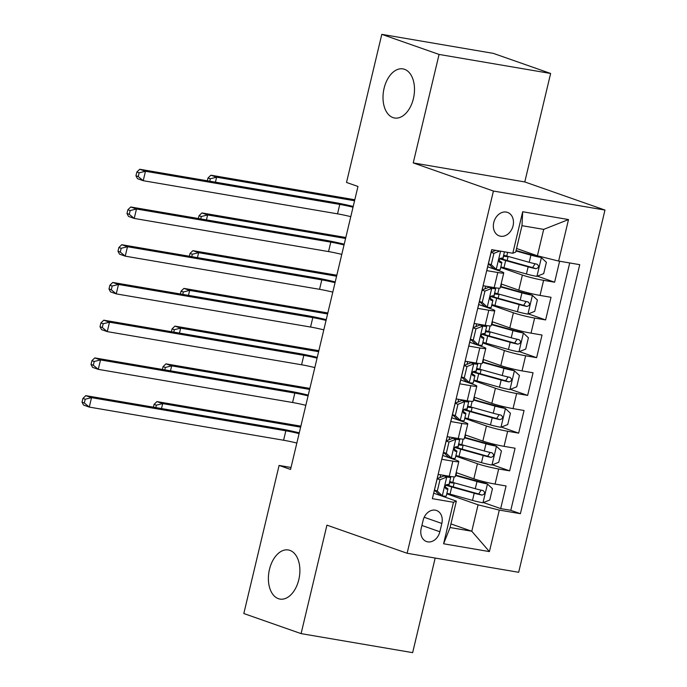 <?xml version="1.0" encoding="UTF-8"?>
<svg xmlns="http://www.w3.org/2000/svg" width="687" height="687" viewBox="0 0 687 687"><rect width="100%" height="100%" fill="white"/><g stroke="black" fill="none" stroke-linecap="round" stroke-linejoin="round"><path stroke-width="1.03" d="M392.998 117.597A24.912 15.406 99.7 0 1 383.81 89.576A24.912 15.406 99.7 0 1 402.934 68.889A24.912 15.406 99.7 0 1 404.506 69.301A24.912 15.406 99.7 0 1 413.694 97.314A24.912 15.406 99.7 0 1 394.561 118.001A24.912 15.406 99.7 0 1 392.998 117.597M278.39 598.669A24.912 15.406 99.7 0 1 269.192 570.657A24.912 15.406 99.7 0 1 288.325 549.969A24.912 15.406 99.7 0 1 289.897 550.373A24.912 15.406 99.7 0 1 299.085 578.394A24.912 15.406 99.7 0 1 279.952 599.081A24.912 15.406 99.7 0 1 278.39 598.669M493.764 222.511A12.452 9.73 109.3 0 0 499.294 235.907A12.452 9.73 109.3 0 0 513.06 225.808A12.452 9.73 109.3 0 0 507.538 212.403A12.452 9.73 109.3 0 0 493.764 222.511M550.631 73.466L439.07 54.436L413.231 162.913L524.782 181.943L550.631 73.466L493.352 53.38L381.8 34.35L346.514 182.45L357.97 186.46L290.549 469.453L279.094 465.434L243.816 613.534L301.095 633.62L412.647 652.65L435.18 558.05M524.782 181.943L604.972 210.067L518.676 572.297L407.125 553.267L493.421 191.038L604.972 210.067M491.772 249.656L486.782 270.635L497.783 272.507L494.185 287.604A15.569 1.28 13.4 0 0 500.17 287.999L503.76 272.902A15.569 1.28 -166.6 0 1 497.783 272.507M494.185 287.604L483.184 285.723L477.791 308.36L488.792 310.241L485.202 325.337A15.569 1.28 13.4 0 0 491.179 325.724L494.777 310.636A15.569 1.28 -166.6 0 1 488.792 310.241M485.202 325.337L474.193 323.457L468.8 346.093L479.801 347.974L476.211 363.062A15.569 1.28 13.4 0 0 482.188 363.457L485.786 348.369A15.569 1.28 -166.6 0 1 479.801 347.974M476.211 363.062L465.202 361.19L459.809 383.827L470.818 385.708L467.22 400.796A15.569 1.28 13.4 0 0 473.197 401.191L476.795 386.094A15.569 1.28 -166.6 0 1 470.818 385.708M467.22 400.796L456.22 398.915L450.827 421.56L461.827 423.432L458.229 438.529A15.569 1.28 13.4 0 0 464.214 438.924L467.804 423.827A15.569 1.28 -166.6 0 1 461.827 423.432M458.229 438.529L447.228 436.649L441.835 459.294L452.836 461.166A15.569 1.28 13.4 0 0 458.822 461.561A15.569 1.28 13.4 0 0 455.73 460.007L442.746 455.455M456.185 472.613L473.85 478.805A15.569 1.28 13.4 0 0 495.069 484.077L506.07 485.958L500.677 508.595L483.399 502.532M455.764 456.116L477.439 463.716A15.569 1.28 13.4 0 0 498.668 468.989L509.668 470.861L492.39 464.798M509.668 470.861L515.061 448.225L504.06 446.344A15.569 1.28 13.4 0 1 482.832 441.071L465.176 434.88M474.159 397.146L491.823 403.346A15.569 1.28 13.4 0 0 513.052 408.61L524.052 410.491L518.659 433.128L501.381 427.074M483.15 359.421L500.814 365.613A15.569 1.28 13.4 0 0 522.034 370.886L533.043 372.758L527.65 395.403L510.372 389.34M492.141 321.688L509.797 327.879A15.569 1.28 13.4 0 0 531.025 333.152L542.026 335.033L536.633 357.669L519.355 351.607M501.132 283.954L518.788 290.146A15.569 1.28 13.4 0 0 540.016 295.419L551.017 297.299L545.624 319.936L528.346 313.873M503.76 272.902A15.569 1.28 -166.6 0 0 500.677 271.356L487.693 266.796M494.777 310.636A15.569 1.28 -166.6 0 0 491.686 309.081L478.702 304.53M485.786 348.369A15.569 1.28 -166.6 0 0 482.703 346.815L469.71 342.263M476.795 386.094A15.569 1.28 -166.6 0 0 473.712 384.548L460.728 379.988M467.804 423.827A15.569 1.28 -166.6 0 0 464.721 422.282L451.737 417.722M439.86 531.755L441.835 523.46A12.065 9.429 109.3 0 0 436.485 510.475A12.065 9.429 109.3 0 0 423.14 520.265L421.165 528.569A12.065 9.429 109.3 0 0 426.524 541.545A12.065 9.429 109.3 0 0 439.86 531.755L421.904 525.461M516.555 248.479L537.406 255.787L543.692 229.381L521.983 225.68L515.697 252.086L512.803 253.245L491.694 249.647L432.363 498.676L453.472 502.274L456.366 501.115L433.755 493.189M512.803 253.245L522.687 211.742L568.51 219.557L558.625 261.06L579.734 264.667L520.403 513.696L499.303 510.089L489.41 551.601L443.587 543.778L453.472 502.274M500.711 267.458L522.386 275.058L518.788 290.146M491.72 305.183L513.395 312.791L509.797 327.879M482.738 342.916L504.404 350.516L500.814 365.613M473.747 380.65L495.421 388.249L491.823 403.346M464.756 418.383L486.43 425.983L482.832 441.071M500.677 508.595L510.784 510.321L569.712 262.958M522.386 275.058A15.569 1.28 -166.6 0 0 543.606 280.33L554.615 282.202L559.613 261.232M545.624 319.936L534.623 318.055A15.569 1.28 -166.6 0 1 513.395 312.791M536.633 357.669L525.632 355.789A15.569 1.28 -166.6 0 1 504.404 350.516M527.65 395.403L516.641 393.522A15.569 1.28 -166.6 0 1 495.421 388.249M518.659 433.128L507.65 431.256A15.569 1.28 -166.6 0 1 486.43 425.983M432.767 497.01L438.237 474.382L449.246 476.263A15.569 1.28 13.4 0 0 455.223 476.658L458.822 461.561M456.366 501.115L450.071 527.53L471.78 531.231L478.075 504.816L499.303 510.089M450.938 523.923L471.78 531.231L489.41 551.601M446.782 493.841L478.075 504.816M439.07 54.436L381.8 34.35M413.231 162.913L493.421 191.038M407.125 553.267L326.935 525.143L301.095 633.62M291.022 467.469L279.094 465.434M510.784 510.321L520.403 513.696M554.615 282.202L537.337 276.148M558.625 261.06L537.406 255.787M450.071 527.53L443.587 543.778M522.687 211.742L521.983 225.68M568.51 219.557L543.692 229.381M437.233 478.616L443.948 475.954L446.919 477.001L439.998 479.749L437.301 491.068L442.428 495.868A10.314 0.85 13.4 0 0 446.241 496.1L447.95 488.938A10.314 0.85 13.4 0 0 447.778 488.715L445.056 486.8M442.428 495.868L439.448 494.82L434.476 490.166M435.18 490.827A24.715 2.027 13.4 0 0 434.399 490.501M443.948 475.954A5.256 0.429 13.4 0 0 445.811 476.065A5.256 0.429 13.4 0 0 445.726 475.954L445.176 475.567M446.919 477.001A10.314 0.85 13.4 0 0 450.732 477.242A10.314 0.85 13.4 0 0 450.569 477.018L449.564 476.314M450.732 477.242L449.023 484.404A10.314 0.85 -166.6 0 1 447.194 484.455C444.884 485.7 444.532 487.212 446.112 488.989A10.314 0.85 13.4 0 0 447.95 488.938M296.844 443.046A19.459 1.597 13.4 0 0 283.594 440.238L89.284 407.09L83.556 405.081L82.028 402.187L84.321 402.986L85.214 399.216L82.929 398.408L82.028 402.187M299.094 433.609A19.459 1.597 13.4 0 0 285.844 430.801L91.526 397.653L89.284 407.09L84.321 402.986M85.214 399.216L91.526 397.653L85.806 395.643L280.116 428.791A29.189 2.396 -166.6 0 1 299.274 432.836M85.806 395.643L82.929 398.408M439.998 479.749L437.198 478.762M434.502 490.08L437.301 491.068M446.919 493.24A29.773 2.447 -166.6 0 0 450.028 494.125L472.501 500.394A10.314 0.85 -166.6 0 0 482.832 502.764L489.762 500.016L492.459 488.697L487.323 483.897A10.314 0.85 -166.6 0 1 476.993 481.527L455.49 475.533M487.323 483.897L484.344 482.849A5.256 0.429 -166.6 0 1 479.157 481.656L456.683 475.387A24.715 2.027 -166.6 0 1 455.593 475.078M453.214 486.894L454.184 482.841A12.263 1.005 -166.6 0 1 454.184 482.841A12.263 1.005 -166.6 0 1 449.624 482.557L448.894 485.615M445.769 485.202A29.773 2.447 13.4 0 0 451.737 486.954L474.202 493.223A10.314 0.85 13.4 0 0 481.991 495.104C485.048 494.125 485.408 492.613 483.073 490.578A10.314 0.85 -166.6 0 1 475.284 488.697L452.81 482.429A29.773 2.447 -166.6 0 1 449.71 481.544M481.14 490.166L478.693 493.953A5.256 0.429 -166.6 0 1 476.366 493.352L453.901 487.083A24.715 2.027 -166.6 0 1 446.249 484.764M300.631 427.134L162.682 403.604L161.505 408.559M155.794 407.589L156.37 405.158L154.086 404.36L153.407 407.176M156.37 405.158L162.682 403.604L156.954 401.594L300.872 426.146M156.954 401.594L154.086 404.36M446.215 440.891L452.931 438.229L455.91 439.268L448.989 442.016L446.284 453.334L451.419 458.135A10.314 0.85 13.4 0 0 455.232 458.375L456.941 451.204A10.314 0.85 13.4 0 0 456.769 450.99L454.047 449.075M451.419 458.135L448.439 457.095L443.467 452.441M444.171 453.094A24.715 2.027 13.4 0 0 443.39 452.767M452.931 438.229A5.256 0.429 13.4 0 0 454.803 438.332A5.256 0.429 13.4 0 0 454.717 438.22L454.167 437.834M455.91 439.268A10.314 0.85 13.4 0 0 459.723 439.508A10.314 0.85 13.4 0 0 459.56 439.294L458.547 438.581M459.723 439.508L458.014 446.679A10.314 0.85 -166.6 0 1 456.185 446.73C453.875 447.967 453.514 449.478 455.103 451.256A10.314 0.85 13.4 0 0 456.941 451.204M305.835 405.313A19.459 1.597 13.4 0 0 292.585 402.505L98.275 369.357L92.547 367.347L91.019 364.453L93.312 365.252L94.205 361.482L91.912 360.675L91.019 364.453M308.077 395.875A19.459 1.597 13.4 0 0 294.835 393.076L100.517 359.928L98.275 369.357L93.312 365.252M94.205 361.482L100.517 359.928L94.789 357.918L289.107 391.066A29.189 2.396 -166.6 0 1 308.265 395.102M94.789 357.918L91.912 360.675M448.989 442.016L446.181 441.037M443.484 452.355L446.284 453.334M455.206 403.157L461.922 400.495L464.901 401.543L457.971 404.282L455.275 415.601L460.41 420.401A10.314 0.85 13.4 0 0 464.214 420.642L465.923 413.471A10.314 0.85 13.4 0 0 465.76 413.256L463.038 411.341M460.41 420.401L457.43 419.362L452.458 414.708M453.162 415.369A24.715 2.027 13.4 0 0 452.381 415.034M461.922 400.495A5.256 0.429 13.4 0 0 463.794 400.598A5.256 0.429 13.4 0 0 463.708 400.495L463.15 400.1M464.901 401.543A10.314 0.85 13.4 0 0 468.714 401.775A10.314 0.85 13.4 0 0 468.543 401.56L467.538 400.847M468.714 401.775L467.005 408.945A10.314 0.85 -166.6 0 1 465.176 408.997C462.866 410.233 462.506 411.745 464.094 413.522A10.314 0.85 13.4 0 0 465.923 413.471M314.826 367.579A19.459 1.597 13.4 0 0 301.576 364.771L107.258 331.623L101.53 329.614L100.01 326.72L102.294 327.527L103.196 323.749L100.903 322.95L100.01 326.72M317.068 358.15A19.459 1.597 13.4 0 0 303.817 355.342L109.508 322.194L107.258 331.623L102.294 327.527M103.196 323.749L109.508 322.194L103.78 320.185L298.089 353.333A29.189 2.396 -166.6 0 1 317.257 357.369M103.78 320.185L100.903 322.95M457.971 404.282L455.172 403.303M452.475 414.622L455.275 415.601M464.197 365.424L470.913 362.762L473.893 363.809L466.962 366.549L464.266 377.867L469.393 382.676A10.314 0.85 13.4 0 0 473.206 382.908L474.915 375.737A10.314 0.85 13.4 0 0 474.751 375.523L472.021 373.608M469.393 382.676L466.413 381.628L461.441 376.974M462.153 377.635A24.715 2.027 13.4 0 0 461.363 377.3M470.913 362.762A5.256 0.429 13.4 0 0 472.776 362.873A5.256 0.429 13.4 0 0 472.699 362.762L472.141 362.375M473.893 363.809A10.314 0.85 13.4 0 0 477.705 364.041A10.314 0.85 13.4 0 0 477.534 363.827L476.529 363.122M477.705 364.041L475.997 371.212A10.314 0.85 -166.6 0 1 474.159 371.263C471.857 372.509 471.497 374.011 473.085 375.789A10.314 0.85 13.4 0 0 474.915 375.737M323.809 329.846A19.459 1.597 13.4 0 0 310.558 327.038L116.249 293.89L110.521 291.881L108.993 288.987L111.285 289.794L112.187 286.015L109.894 285.217L108.993 288.987M326.059 320.417A19.459 1.597 13.4 0 0 312.808 317.609L118.499 284.461L116.249 293.89L111.285 289.794M112.187 286.015L118.499 284.461L112.771 282.451L307.08 315.599A29.189 2.396 -166.6 0 1 326.248 319.635M112.771 282.451L109.894 285.217M466.962 366.549L464.163 365.57M461.466 376.888L464.266 377.867M473.188 327.69L479.904 325.028L482.875 326.076L475.954 328.824L473.257 340.142L478.384 344.943A10.314 0.85 13.4 0 0 482.197 345.175L483.906 338.004A10.314 0.85 13.4 0 0 483.734 337.789L481.012 335.874M478.384 344.943L475.404 343.895L470.432 339.241M471.136 339.902A24.715 2.027 13.4 0 0 470.355 339.567M479.904 325.028A5.256 0.429 13.4 0 0 481.767 325.14A5.256 0.429 13.4 0 0 481.681 325.028L481.132 324.642M482.875 326.076A10.314 0.85 13.4 0 0 486.688 326.308A10.314 0.85 13.4 0 0 486.525 326.093L485.52 325.389M486.688 326.308L484.979 333.478A10.314 0.85 -166.6 0 1 483.15 333.53C480.84 334.775 480.488 336.287 482.068 338.056A10.314 0.85 13.4 0 0 483.906 338.004M332.8 292.121A19.459 1.597 13.4 0 0 319.549 289.313L125.24 256.165L119.512 254.156L117.984 251.253L120.277 252.06L121.17 248.29L118.885 247.483L117.984 251.253M335.05 282.683A19.459 1.597 13.4 0 0 321.799 279.875L127.481 246.727L125.24 256.165L120.277 252.06M121.17 248.29L127.481 246.727L121.754 244.718L316.072 277.866A29.189 2.396 -166.6 0 1 335.23 281.902M121.754 244.718L118.885 247.483M475.954 328.824L473.154 327.836M470.458 339.155L473.257 340.142M455.91 455.507A29.773 2.447 -166.6 0 0 459.019 456.391L481.484 462.66A10.314 0.85 -166.6 0 0 491.815 465.03L498.745 462.282L501.441 450.964L496.315 446.164A10.314 0.85 -166.6 0 1 485.984 443.802L464.481 437.799M496.315 446.164L493.335 445.116A5.256 0.429 -166.6 0 1 488.148 443.922L465.674 437.653A24.715 2.027 -166.6 0 1 464.584 437.353M462.205 449.161L463.167 445.107A12.263 1.005 -166.6 0 1 463.167 445.107A12.263 1.005 -166.6 0 1 458.607 444.824L457.886 447.881M454.751 447.477A29.773 2.447 13.4 0 0 460.728 449.221L483.193 455.498A10.314 0.85 13.4 0 0 490.982 457.37C494.039 456.391 494.4 454.888 492.064 452.845A10.314 0.85 -166.6 0 1 484.275 450.964L461.801 444.695A29.773 2.447 -166.6 0 1 458.701 443.811M490.132 452.432L487.684 456.22A5.256 0.429 -166.6 0 1 485.357 455.627L462.892 449.35A24.715 2.027 -166.6 0 1 455.232 447.031M309.622 389.409L171.673 365.87L170.496 370.825M164.786 369.855L165.361 367.433L163.068 366.626L162.398 369.451M165.361 367.433L171.673 365.87L165.945 363.861L309.863 388.413M165.945 363.861L163.068 366.626M464.901 417.773A29.773 2.447 -166.6 0 0 468.002 418.666L490.475 424.935A10.314 0.85 -166.6 0 0 500.806 427.297L507.736 424.549L510.432 413.231L505.297 408.43A10.314 0.85 -166.6 0 1 494.966 406.069L473.472 400.066M505.297 408.43L502.326 407.382A5.256 0.429 -166.6 0 1 497.13 406.197L474.665 399.928A24.715 2.027 -166.6 0 1 473.575 399.619M472.158 407.348A12.263 1.005 -166.6 0 1 472.158 407.382A12.263 1.005 -166.6 0 1 467.598 407.09L466.868 410.156M463.742 409.744A29.773 2.447 13.4 0 0 469.71 411.496L492.184 417.765A10.314 0.85 13.4 0 0 499.973 419.645C503.03 418.666 503.391 417.155 501.046 415.111A10.314 0.85 -166.6 0 1 493.266 413.239L470.793 406.962A29.773 2.447 -166.6 0 1 467.684 406.077M499.123 414.699L496.675 418.486A5.256 0.429 -166.6 0 1 494.348 417.894L471.875 411.625A24.715 2.027 -166.6 0 1 464.223 409.297M318.613 351.675L180.664 328.137L179.479 333.101M173.777 332.122L174.352 329.7L172.059 328.893L171.389 331.718M174.352 329.7L180.664 328.137L174.936 326.127L318.845 350.679M174.936 326.127L172.059 328.893M473.893 380.04A29.773 2.447 -166.6 0 0 476.993 380.933L499.466 387.202A10.314 0.85 -166.6 0 0 509.797 389.563L516.727 386.824L519.424 375.497L514.288 370.697A10.314 0.85 -166.6 0 1 503.957 368.335L482.454 362.332M514.288 370.697L511.308 369.658A5.256 0.429 -166.6 0 1 506.121 368.464L483.657 362.195A24.715 2.027 -166.6 0 1 482.566 361.886M481.149 369.615A12.263 1.005 -166.6 0 1 481.149 369.649A12.263 1.005 -166.6 0 1 476.589 369.366L475.859 372.423M472.733 372.01A29.773 2.447 13.4 0 0 478.702 373.762L501.175 380.031A10.314 0.85 13.4 0 0 508.964 381.912C512.021 380.933 512.373 379.422 510.037 377.386A10.314 0.85 -166.6 0 1 502.249 375.506L479.784 369.237A29.773 2.447 -166.6 0 1 476.675 368.344M508.105 376.965L505.666 380.753A5.256 0.429 -166.6 0 1 503.339 380.16L480.866 373.891A24.715 2.027 -166.6 0 1 473.214 371.564M327.605 313.942L189.655 290.412L188.47 295.367M182.759 294.388L183.343 291.966L181.05 291.168L180.38 293.984M183.343 291.966L189.655 290.412L183.927 288.403L327.836 312.954M183.927 288.403L181.05 291.168M482.875 342.315A29.773 2.447 -166.6 0 0 485.984 343.199L508.457 349.468A10.314 0.85 -166.6 0 0 518.788 351.83L525.718 349.09L528.415 337.772L523.279 332.963A10.314 0.85 -166.6 0 1 512.949 330.602L491.445 324.608M523.279 332.963L520.299 331.924A5.256 0.429 -166.6 0 1 515.113 330.73L492.639 324.462A24.715 2.027 -166.6 0 1 491.548 324.152M490.14 331.881A12.263 1.005 -166.6 0 1 490.14 331.915A12.263 1.005 -166.6 0 1 485.58 331.632L484.85 334.689M481.724 334.277A29.773 2.447 13.4 0 0 487.693 336.029L510.158 342.298A10.314 0.85 13.4 0 0 517.946 344.178C521.004 343.199 521.364 341.688 519.029 339.653A10.314 0.85 -166.6 0 1 511.24 337.772L488.766 331.503A29.773 2.447 -166.6 0 1 485.666 330.619M517.096 339.241L514.649 343.019A5.256 0.429 -166.6 0 1 512.322 342.427L489.857 336.158A24.715 2.027 -166.6 0 1 482.205 333.839M336.587 276.208L198.637 252.679L197.461 257.634M191.75 256.663L192.326 254.233L190.041 253.434L189.363 256.251M192.326 254.233L198.637 252.679L192.91 250.669L336.828 275.221M192.91 250.669L190.041 253.434M482.171 289.957L488.886 287.295L491.866 288.342L484.936 291.09L482.24 302.409L487.375 307.209A10.314 0.85 13.4 0 0 491.188 307.441L492.897 300.279A10.314 0.85 13.4 0 0 492.725 300.056L490.003 298.149M487.375 307.209L484.395 306.162L479.423 301.507M480.127 302.168A24.715 2.027 13.4 0 0 479.346 301.842M488.886 287.295A5.256 0.429 13.4 0 0 490.758 287.406A5.256 0.429 13.4 0 0 490.673 287.295L490.123 286.908M491.866 288.342A10.314 0.85 13.4 0 0 495.679 288.583A10.314 0.85 13.4 0 0 495.516 288.36L494.503 287.655M495.679 288.583L493.97 295.745A10.314 0.85 -166.6 0 1 492.141 295.796C489.831 297.042 489.47 298.553 491.059 300.331A10.314 0.85 13.4 0 0 492.897 300.279M341.791 254.388A19.459 1.597 13.4 0 0 328.541 251.579L134.231 218.432L128.503 216.422L126.975 213.528L129.268 214.327L130.161 210.557L127.868 209.75L126.975 213.528M344.032 244.95A19.459 1.597 13.4 0 0 330.791 242.142L136.473 208.994L134.231 218.432L129.268 214.327M130.161 210.557L136.473 208.994L130.745 206.985L325.063 240.141A29.189 2.396 -166.6 0 1 344.221 244.177M130.745 206.985L127.868 209.75M484.936 291.09L482.137 290.103M479.44 301.43L482.24 302.409M491.866 304.581A29.773 2.447 -166.6 0 0 494.975 305.466L517.44 311.735A10.314 0.85 -166.6 0 0 527.771 314.105L534.701 311.357L537.397 300.039L532.27 295.238A10.314 0.85 -166.6 0 1 521.94 292.868L500.437 286.874M532.27 295.238L529.291 294.191A5.256 0.429 -166.6 0 1 524.104 292.997L501.63 286.728A24.715 2.027 -166.6 0 1 500.54 286.419M499.131 294.156A12.263 1.005 -166.6 0 1 499.123 294.182A12.263 1.005 -166.6 0 1 494.563 293.899L493.841 296.956M490.707 296.552A29.773 2.447 13.4 0 0 496.684 298.295L519.149 304.564A10.314 0.85 13.4 0 0 526.938 306.445C529.995 305.466 530.355 303.963 528.02 301.919A10.314 0.85 -166.6 0 1 520.231 300.039L497.757 293.77A29.773 2.447 -166.6 0 1 494.657 292.885M526.087 301.507L523.64 305.294A5.256 0.429 -166.6 0 1 521.313 304.693L498.848 298.424A24.715 2.027 -166.6 0 1 491.188 296.106M345.578 238.475L207.629 214.945L206.452 219.9M200.741 218.93L201.317 216.508L199.024 215.701L198.354 218.526M201.317 216.508L207.629 214.945L201.901 212.936L345.819 237.487M201.901 212.936L199.024 215.701M499.81 251.03L493.927 253.357L491.231 264.675L496.366 269.476A10.314 0.85 13.4 0 0 500.17 269.716L501.879 262.546A10.314 0.85 13.4 0 0 501.716 262.331L498.994 260.416M496.366 269.476L493.386 268.437L488.414 263.782M489.118 264.435A24.715 2.027 13.4 0 0 488.337 264.109M491.162 252.232L495.885 250.36M504.438 251.82L502.961 258.02A10.314 0.85 -166.6 0 1 501.132 258.072C498.822 259.308 498.461 260.82 500.05 262.597A10.314 0.85 13.4 0 0 501.879 262.546M350.782 216.654A19.459 1.597 13.4 0 0 337.532 213.846L143.214 180.698L137.486 178.689L135.957 175.795L138.25 176.593L139.152 172.823L136.859 172.016L135.957 175.795M353.024 207.216A19.459 1.597 13.4 0 0 339.773 204.417L145.464 171.269L143.214 180.698L138.25 176.593M139.152 172.823L145.464 171.269L139.736 169.26L334.045 202.407A29.189 2.396 -166.6 0 1 353.212 206.444M139.736 169.26L136.859 172.016M493.927 253.357L491.128 252.378M488.431 263.696L491.231 264.675M500.857 266.848A29.773 2.447 -166.6 0 0 503.957 267.732L526.431 274.001A10.314 0.85 -166.6 0 0 536.762 276.372L543.692 273.624L546.388 262.305L541.253 257.505A10.314 0.85 -166.6 0 1 530.922 255.143L515.963 250.961M541.253 257.505L538.282 256.457A5.256 0.429 -166.6 0 1 533.086 255.263L516.066 250.515M508.114 256.423A12.263 1.005 -166.6 0 1 508.114 256.449A12.263 1.005 -166.6 0 1 503.554 256.165L502.824 259.222M499.698 258.819A29.773 2.447 13.4 0 0 505.666 260.571L528.14 266.839A10.314 0.85 13.4 0 0 535.929 268.72C538.986 267.741 539.347 266.23 537.002 264.186A10.314 0.85 -166.6 0 1 529.222 262.305L506.748 256.036A29.773 2.447 -166.6 0 1 503.64 255.152M535.079 263.774L532.631 267.561A5.256 0.429 -166.6 0 1 530.304 266.968L507.83 260.691A24.715 2.027 -166.6 0 1 500.179 258.372M354.569 200.75L216.62 177.212L215.435 182.175M209.733 181.196L210.308 178.775L208.015 177.967L207.345 180.793M210.308 178.775L216.62 177.212L210.892 175.202L354.801 199.754M210.892 175.202L208.015 177.967M477.439 463.716L473.85 478.805M498.668 468.989L495.069 484.077M543.606 280.33L540.016 295.419M534.623 318.055L531.025 333.152M525.632 355.789L522.034 370.886M516.641 393.522L513.052 408.61M507.65 431.256L504.06 446.344M452.836 461.166L449.246 476.263M424.197 517.268L441.835 523.46M446.748 477.07L442.299 495.748M440.015 477.517L440.659 474.794M283.594 440.238L285.844 430.801M483.004 502.695L487.452 484.017M452.81 482.429L454.141 476.864M450.028 494.125L451.737 486.954M475.284 488.697L476.993 481.527M472.501 500.394L474.202 493.223M478.693 493.953L481.991 495.104M455.739 439.337L451.29 458.014M448.997 439.783L449.65 437.061M292.585 402.505L294.835 393.076M464.73 401.612L460.281 420.281M457.989 402.05L458.641 399.336M301.576 364.771L303.817 355.342M473.721 363.878L469.273 382.556M466.98 364.325L467.624 361.602M310.558 327.038L312.808 317.609M482.703 326.145L478.255 344.822M475.971 326.591L476.615 323.869M319.549 289.313L321.799 279.875M491.995 464.962L496.443 446.284M461.801 444.695L463.132 439.13M459.019 456.391L460.728 449.221M484.275 450.964L485.984 443.802M481.484 462.66L483.193 455.498M487.684 456.22L490.982 457.37M500.978 427.228L505.434 408.55M470.793 406.962L472.115 401.397M468.002 418.666L469.71 411.496M493.266 413.239L494.966 406.069M490.475 424.935L492.184 417.765M496.675 418.486L499.973 419.645M509.969 389.495L514.417 370.817M479.784 369.237L481.106 363.663M476.993 380.933L478.702 373.762M502.249 375.506L503.957 368.335M499.466 387.202L501.175 380.031M505.666 380.753L508.964 381.912M518.96 351.761L523.408 333.092M488.766 331.503L490.097 325.93M485.984 343.199L487.693 336.029M511.24 337.772L512.949 330.602M508.457 349.468L510.158 342.298M514.649 343.019L517.946 344.178M491.694 288.411L487.246 307.089M484.953 288.858L485.606 286.135M328.541 251.579L330.791 242.142M527.951 314.036L532.399 295.358M497.757 293.77L499.088 288.205M494.975 305.466L496.684 298.295M520.231 300.039L521.94 292.868M517.44 311.735L519.149 304.564M523.64 305.294L526.938 306.445M500.574 251.159L496.237 269.356M493.944 251.124L494.193 250.068M337.532 213.846L339.773 204.417M536.933 276.303L541.39 257.625M506.748 256.036L507.624 252.361M503.957 267.732L505.666 260.571M529.222 262.305L530.922 255.143M526.431 274.001L528.14 266.839M532.631 267.561L535.929 268.72M456.005 475.198L456.589 472.75M464.987 437.464L465.571 435.017M473.978 399.731L474.562 397.292M471.196 411.427L472.158 407.382M482.97 361.997L483.554 359.559M480.179 373.702L481.149 369.649M491.961 324.273L492.545 321.825M489.17 335.969L490.14 331.915M500.943 286.539L501.527 284.092M498.161 298.235L499.123 294.182M507.152 260.502L508.114 256.449"/></g></svg>
